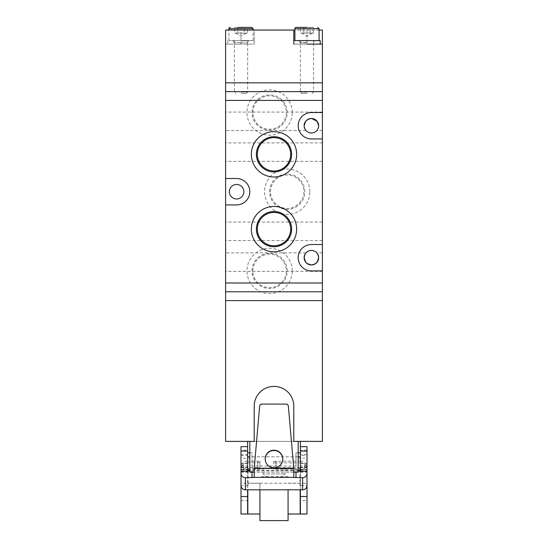 <?xml version="1.0" encoding="UTF-8"?>
<svg xmlns="http://www.w3.org/2000/svg" width="548" height="548" viewBox="0 0 548 548"><rect width="100%" height="100%" fill="white"/><g stroke="black" fill="none" stroke-linecap="round" stroke-linejoin="round"><path stroke-width="0.41" stroke-dasharray="2.74 2.06" d="M293.796 44.121L320.196 44.121L293.796 44.121L293.796 30.037M320.196 40.6L293.796 40.6M306.996 40.6C296.783 40.6 296.783 40.6 306.996 40.6C296.783 40.6 296.783 40.6 306.996 40.6L294.899 40.6L306.996 40.6C317.21 40.6 317.21 40.6 306.996 40.6C317.21 40.6 317.21 40.6 306.996 40.6L319.094 40.6L306.996 40.6M306.996 27.4L296.215 27.4L306.996 27.4M306.996 92.043L300.393 92.043L306.996 92.043M306.996 93.393L301.743 93.393L306.996 93.393M313.346 33.12L306.996 33.12L310.168 33.12L310.168 27.455L310.168 33.12L311.757 33.12L306.996 33.12L313.346 33.12L313.346 27.455L300.647 27.455L313.435 27.4L300.557 27.4L313.435 27.4M300.647 33.12L306.996 33.12L300.647 33.12L300.557 27.4M303.818 33.12L303.818 27.455L303.818 33.12M302.236 33.12L306.996 33.12L302.236 33.12M241.004 44.121L225.605 44.121L225.605 300.605L322.395 300.605L322.395 441.387L225.605 441.387L225.605 300.605L322.395 300.605L322.395 30.037L254.204 30.037L254.204 44.121L225.605 44.121L225.605 30.037L254.204 30.037L254.204 44.121L241.004 44.121L241.004 30.037M241.004 40.6L254.204 40.6L241.004 40.6C230.79 40.6 230.79 40.6 241.004 40.6C230.79 40.6 230.79 40.6 241.004 40.6L228.906 40.6L241.004 40.6C251.217 40.6 251.217 40.6 241.004 40.6C251.217 40.6 251.217 40.6 241.004 40.6L253.101 40.6L241.004 40.6M241.004 27.4L251.785 27.4L241.004 27.4M241.004 92.043L247.607 92.043L241.004 92.043M241.004 93.393L246.258 93.393L241.004 93.393M237.832 27.455L237.832 33.12L236.243 33.12L247.354 33.12L247.354 27.455L244.182 27.455L244.182 33.12L237.832 33.12L237.832 27.455L234.654 27.455L247.443 27.4L234.565 27.4L247.443 27.4M234.654 33.12L236.243 33.12L234.654 33.12L234.565 27.4M247.354 33.12L244.182 33.12L244.182 27.455M236.243 33.12L241.004 33.12L236.243 33.12M268.26 477.459L279.74 477.459L268.26 477.459A12.316 12.316 0 0 1 262.999 473.952L285.001 473.952L262.999 473.952L262.999 468.663L285.001 468.663L262.999 468.663M279.74 477.459A12.316 12.316 0 0 0 285.001 473.952L285.001 468.663M247.607 441.387L300.393 441.387L247.607 441.387M241.004 446.654L247.607 446.654L247.607 452.819L252.005 452.819L252.005 466.019L295.995 466.019L295.995 452.819L298.194 452.819M249.806 452.819L252.005 452.819L252.005 468.663L252.005 466.019L295.995 466.019L295.995 468.663L252.005 468.663L295.995 468.663L295.995 452.819L300.393 452.819L300.393 446.654M243.202 463.512L243.202 468.793L243.202 463.512M249.806 463.512L249.806 468.793L249.806 463.512M298.194 463.512L298.194 468.793L298.194 463.512M304.798 463.512L304.798 468.793L304.798 463.512M298.194 441.387L249.806 441.387L254.204 441.387L254.204 406.191A19.797 19.797 0 0 1 274 386.395A19.797 19.797 0 0 1 293.796 406.191L293.796 441.387L298.194 441.387L298.194 472.177L249.806 472.177L249.806 441.387M293.796 472.177L254.204 472.177M265.205 459.135A8.795 8.789 0 0 0 274 468.081A8.795 8.789 0 0 0 282.795 459.135M300.393 462.615L300.393 470.225L300.393 462.615M247.607 464.416L247.607 456.806L247.607 464.416M300.393 497.714L300.393 505.201L300.393 497.714M300.174 497.714L300.174 505.201L300.174 497.714M247.826 499.488L247.826 492.001L247.826 499.488M247.607 499.488L247.607 492.001L247.607 499.488M300.174 489.809L300.174 514.003M288.077 496.536L288.077 514.003L288.077 496.536M259.923 500.673L259.923 483.206L259.923 500.673M247.826 514.003L247.826 489.809M288.077 489.809L288.077 520.6M259.923 520.6L259.923 489.809M293.796 477.404L293.796 470.862L298.194 471.157M247.607 470.711L247.607 485.199A0.438 0.438 0 0 0 248.045 485.638L248.045 483.274L241.004 483.274L241.004 485.453M248.045 471.157L248.045 483.274L306.996 483.274L306.996 485.453M252.005 472.177L252.005 471.157L249.806 471.157M254.204 468.382L254.204 470.842L293.796 470.842L293.796 468.382M254.204 477.404L254.204 470.842M306.996 469.979L306.996 463.444L300.393 463.444L300.393 471.883L300.393 469.979L306.996 469.979L306.996 500.673L300.393 500.673L300.393 472.136L306.996 472.136M306.996 463.444L306.996 446.689L300.393 446.689L300.393 451.045L306.996 451.045M306.996 514.003L306.996 500.673M252.005 471.157L254.204 470.862M241.004 467.019L241.004 469.513L241.004 467.492L247.607 467.519L247.607 471.883L247.607 467.019L241.004 467.019L241.004 455.409L247.607 455.409L247.607 463.444L241.004 463.444M247.607 467.608L241.004 467.608A6.597 6.542 180 0 1 247.607 461.074L247.607 462.848A6.597 6.542 0 0 0 241.004 469.383L241.004 471.883L241.004 469.979L247.607 469.979M241.004 469.396L247.607 469.396L241.004 469.383L241.004 469.979M241.004 467.519L241.004 514.003M241.004 446.689L241.004 455.409M288.344 406.089L293.796 468.698M261.786 404.088L286.214 404.088M254.204 468.698L259.656 406.089M306.996 471.28L300.393 471.28L300.393 467.519L306.996 467.519M300.393 514.003L300.393 500.673M300.393 489.809L300.393 485.638L306.99 485.638M299.955 485.638A0.438 0.438 0 0 0 300.393 485.199L299.955 485.638L299.955 471.157M306.996 454.573L300.393 454.573L300.393 451.045M300.393 463.444L300.393 455.409L306.996 455.409M300.393 469.979L300.393 469.396L306.996 469.396A6.597 6.542 0 0 0 300.393 462.848L300.393 461.074A6.597 6.542 180 0 1 306.996 467.608L300.393 467.608M300.393 485.199L300.393 470.711M241.004 451.045L247.607 451.045L247.607 454.573L241.004 454.573M247.607 446.689L247.607 450.203L241.004 450.203M248.045 485.638L241.01 485.638M247.607 485.199L247.607 489.809M241.004 472.136L247.607 472.136L247.607 514.003M247.607 467.519L247.607 471.28L241.004 471.28M288.344 406.404A2.199 2.199 0 0 0 286.214 404.397M261.786 404.397A2.199 2.199 0 0 0 259.656 406.404M306.996 469.383L300.393 469.383L300.393 467.519M300.393 471.28L300.393 472.136M300.393 454.573L300.393 455.409M300.393 461.074L273.733 461.368L273.733 462.546L275.939 462.848L300.393 462.848M300.393 468.047A0.438 0.438 0 0 0 299.955 467.608L299.955 469.383L273.733 469.088L273.733 462.546M299.955 467.608L275.939 467.608L275.939 461.074M247.607 467.019L247.607 463.444M247.607 455.409L247.607 454.573M247.607 451.045L247.607 450.203M247.607 472.136L247.607 471.28M247.607 462.848L259.923 462.608L259.923 461.306L247.607 461.074M257.766 461.074L257.766 467.608L259.923 467.848L259.923 469.15L248.045 469.383A0.438 0.438 0 0 0 247.607 469.821M257.766 467.608L248.045 467.608A0.438 0.438 0 0 0 247.607 468.047M273.733 461.368L273.733 469.088M273.733 467.91L275.939 467.608M259.923 462.608L259.923 469.15M259.923 467.848L259.923 461.306M225.605 152.125L225.605 142.884L225.605 152.125M322.395 152.125L322.395 142.884L322.395 152.125M225.605 231.311L225.605 240.551L225.605 231.311M322.395 231.311L322.395 240.551L322.395 231.311M311.654 118.471L306.976 119.964M225.605 121.327L225.605 112.087L225.605 121.327M322.395 121.327L322.395 112.087L322.395 121.327M318.655 125.725A7.261 7.261 0 0 0 311.394 118.471A7.261 7.261 0 0 0 304.133 125.725A7.261 7.261 0 0 0 311.394 132.986A7.261 7.261 0 0 0 318.655 125.725L318.169 123.122M317.169 262.108L318.395 259.629M304.133 257.711A7.261 7.261 0 0 0 311.394 264.965A7.261 7.261 0 0 0 318.655 257.711C316.648 251.347 316.648 251.347 318.655 257.711A7.261 7.261 0 0 0 311.394 250.45A7.261 7.261 0 0 0 304.133 257.711L304.62 260.314M322.395 262.108L322.395 252.868L322.395 262.108M225.605 262.108L225.605 252.868L225.605 262.108M243.867 191.718A7.261 7.261 0 0 0 236.606 184.457A7.261 7.261 0 0 0 229.345 191.718A7.261 7.261 0 0 0 236.606 198.979A7.261 7.261 0 0 0 243.867 191.718M305.62 121.327L304.393 123.807M305.62 262.108L306.976 263.472M311.134 264.965L315.812 263.472M292.255 112.532A22.66 22.66 0 0 0 269.602 89.872A22.66 22.66 0 0 0 246.943 112.532A22.66 22.66 0 0 0 269.602 135.185A22.66 22.66 0 0 0 292.255 112.532M251.998 112.532A17.605 17.605 0 0 1 269.602 94.92A17.605 17.605 0 0 1 287.207 112.532A17.605 17.605 0 0 1 269.602 130.136A17.605 17.605 0 0 1 251.998 112.532M292.255 270.904A22.66 22.66 0 0 0 269.602 248.251A22.66 22.66 0 0 0 246.943 270.904A22.66 22.66 0 0 0 269.602 293.564A22.66 22.66 0 0 0 292.255 270.904M251.998 270.904A17.605 17.605 0 0 1 269.602 253.299A17.605 17.605 0 0 1 287.207 270.904A17.605 17.605 0 0 1 269.602 288.515A17.605 17.605 0 0 1 251.998 270.904M309.853 191.718A22.66 22.66 0 0 0 287.2 169.058A22.66 22.66 0 0 0 264.54 191.718A22.66 22.66 0 0 0 287.2 214.378A22.66 22.66 0 0 0 309.853 191.718M269.595 191.718A17.605 17.605 0 0 1 287.2 174.113A17.605 17.605 0 0 1 304.804 191.718A17.605 17.605 0 0 1 287.2 209.322A17.605 17.605 0 0 1 269.595 191.718M252.888 112.532A16.707 16.707 0 0 1 269.602 95.818A16.707 16.707 0 0 1 286.309 112.532A16.707 16.707 0 0 1 269.602 129.239A16.707 16.707 0 0 1 252.888 112.532M252.888 270.904A16.707 16.707 0 0 1 269.602 254.197A16.707 16.707 0 0 1 286.309 270.904A16.707 16.707 0 0 1 269.602 287.618A16.707 16.707 0 0 1 252.888 270.904M270.486 191.718A16.707 16.707 0 0 1 287.2 175.011A16.707 16.707 0 0 1 303.907 191.718A16.707 16.707 0 0 1 287.2 208.425A16.707 16.707 0 0 1 270.486 191.718M225.605 82.83L322.395 82.83L225.605 82.83M225.605 178.518L236.606 178.518A13.2 13.2 0 0 1 249.806 191.718A13.2 13.2 0 0 1 236.606 204.918L225.605 204.918M304.133 125.725C306.14 132.089 306.14 132.089 304.133 125.725M322.395 270.904L311.394 270.904A13.2 13.2 0 0 1 298.194 257.711A13.2 13.2 0 0 1 311.394 244.511L322.395 244.511M322.395 138.925L311.394 138.925A13.2 13.2 0 0 1 298.194 125.725A13.2 13.2 0 0 1 311.394 112.532L322.395 112.532M319.094 30.037L294.899 30.037M306.996 30.037L306.996 44.121L322.395 44.121M306.996 42.648L300.352 42.648L306.996 42.648M306.996 42.84L300.393 42.84L306.996 42.84M306.996 40.847L299.475 40.847L306.996 40.847M294.899 28.722L319.094 28.722M241.004 42.648L234.359 42.648L241.004 42.648M241.004 42.84L247.607 42.84L241.004 42.84M241.004 40.847L248.525 40.847L241.004 40.847M228.906 28.722L253.101 28.722M295.995 471.157L295.995 472.177M306.996 450.203L300.393 450.203M306.996 467.019L300.393 467.019M293.783 468.554L254.217 468.554M241.004 500.673L247.607 500.673M306.996 465.91L300.393 465.91M275.939 469.383L275.939 462.848M241.004 465.91L247.607 465.91M257.766 462.848L257.766 469.383M248.045 467.608L248.045 469.383M300.393 40.6L300.393 44.121M313.593 40.6L313.593 44.121M299.078 40.6L300.393 42.84L300.393 92.043L301.743 93.393M301.496 33.12L306.996 36.291L312.497 33.12M312.244 93.393L313.593 92.043L313.593 42.84L314.915 40.6M234.407 40.6L234.407 44.121M254.204 40.6L254.204 44.121M247.607 40.6L247.607 44.121M227.804 40.6L227.804 44.121M233.085 40.6L234.407 42.84L234.407 92.043L235.756 93.393M228.906 40.6L228.906 30.037M235.503 33.12L241.004 36.291L246.504 33.12M246.258 93.393L247.607 92.043L247.607 42.84L248.922 40.6M253.101 40.6L253.101 30.037M243.202 468.793L249.806 468.793M298.194 468.793L304.798 468.793M243.202 458.231L249.806 458.231M298.194 458.231L304.798 458.231M298.194 470.225L249.806 470.225M300.393 469.513L306.996 469.513M300.393 471.883L306.996 471.883M241.004 469.513L247.607 469.513M241.004 471.883L247.607 471.883M300.393 467.492L306.996 467.492M241.004 467.492L247.607 467.492M298.194 456.806L249.806 456.806M300.174 483.206L288.077 483.206M259.923 483.206L247.826 483.206M288.077 476.609L259.923 476.609M322.395 142.884L225.605 142.884M322.395 222.077L225.605 222.077M322.395 112.087L225.605 112.087M322.395 130.568L316.806 130.568M322.395 252.868L316.806 252.868M305.983 252.868L225.605 252.868M322.395 161.359L225.605 161.359M322.395 240.551L225.605 240.551M305.983 130.568L225.605 130.568M322.395 271.349L225.605 271.349"/><path stroke-width="0.82" d="M225.605 291.803L322.395 291.803L322.395 300.605L225.605 300.605L225.605 441.387L254.204 441.387L254.204 406.191A19.797 19.797 0 0 1 274 386.395A19.797 19.797 0 0 1 293.796 406.191L293.796 441.387L322.395 441.387L322.395 300.605L225.605 300.605L225.605 30.037L293.796 30.037L293.796 44.121L293.796 40.6L320.196 40.6L320.196 44.121M225.605 91.632L322.395 91.632L322.395 82.83L225.605 82.83L322.395 82.83L322.395 44.121L306.996 44.121M306.996 27.4L296.215 27.4L306.996 27.4M241.004 27.4L251.785 27.4L241.004 27.4M244.182 27.455L237.832 27.455M247.607 441.387L247.607 451.073L241.004 451.073L241.004 446.654L247.607 446.654M247.607 452.819L249.806 452.819M298.194 452.819L300.393 452.819M300.393 441.387L300.393 470.711L299.955 471.157L306.996 471.157L306.996 473.335A4.398 4.357 0 0 1 302.599 477.698L293.796 477.404L293.783 468.239L254.217 468.239L254.204 477.404L245.401 477.698A4.398 4.357 180 0 1 241.004 473.335L241.004 485.453A4.398 4.357 180 0 0 245.401 489.809L302.599 489.809A4.398 4.357 0 0 0 306.996 485.453L306.996 473.335M249.806 441.387L249.806 472.177L254.204 472.177M293.796 472.177L298.194 472.177L298.194 441.387M274 467.773A8.795 8.789 0 0 0 282.795 458.984A8.795 8.789 0 0 0 274 450.196A8.795 8.789 0 0 0 265.205 458.984A8.795 8.789 0 0 0 274 467.773M282.795 459.135A8.795 8.789 0 0 0 274 450.504A8.795 8.789 0 0 0 265.205 459.135M300.393 446.689L306.996 446.654L306.996 471.157M288.077 514.003L300.174 514.003L300.174 489.809M247.826 489.809L247.826 514.003L259.923 514.003M259.923 489.809L259.923 520.6L288.077 520.6L288.077 489.809M298.194 471.157L299.955 471.157M249.806 471.157L241.004 471.157L241.004 473.335M254.217 468.239L259.656 406.089A2.199 2.199 180 0 1 261.786 404.088L286.214 404.088A2.199 2.199 180 0 1 288.344 406.089L293.783 468.239M306.996 483.274L306.996 514.003L300.393 514.003L300.393 489.809M247.607 489.809L247.607 514.003L241.004 514.003L241.004 483.274M241.004 471.157L241.004 451.073M248.045 471.157L247.607 470.711L247.607 451.073M300.393 469.821A0.438 0.438 0 0 0 299.955 469.383M306.976 119.964L305.62 121.327C309.462 117.553 313.312 117.553 317.169 121.327L311.654 118.471M318.169 123.122L317.169 121.327L318.655 125.725C316.648 132.089 316.648 132.089 318.655 125.725C316.648 132.089 316.648 132.089 318.655 125.725A7.261 7.261 0 0 1 311.394 132.986A7.261 7.261 0 0 1 304.133 125.725A7.261 7.261 0 0 1 311.394 118.471A7.261 7.261 0 0 1 318.655 125.725M318.395 259.629L318.655 257.711C316.648 251.347 316.648 251.347 318.655 257.711L317.169 262.108C313.326 265.883 309.476 265.883 305.62 262.108L304.133 257.711C306.14 251.347 306.14 251.347 304.133 257.711A7.261 7.261 0 0 1 311.394 250.45A7.261 7.261 0 0 1 318.655 257.711A7.261 7.261 0 0 1 311.394 264.965A7.261 7.261 0 0 1 304.133 257.711L305.058 254.169L305.907 252.957M304.62 260.314L305.62 262.108M243.867 191.718A7.261 7.261 0 0 0 236.606 184.457A7.261 7.261 0 0 0 229.345 191.718A7.261 7.261 0 0 0 236.606 198.979A7.261 7.261 0 0 0 243.867 191.718M304.393 123.807L304.133 125.725L305.62 121.327M306.976 263.472L311.134 264.965M315.812 263.472L317.169 262.108M251.34 154.324A22.66 22.66 0 0 1 274 131.664A22.66 22.66 0 0 1 296.66 154.324A22.66 22.66 0 0 1 274 176.977A22.66 22.66 0 0 1 251.34 154.324M291.605 154.324A17.605 17.605 0 0 0 274 136.719A17.605 17.605 0 0 0 256.396 154.324A17.605 17.605 0 0 0 274 171.928A17.605 17.605 0 0 0 291.605 154.324M251.34 229.112A22.66 22.66 0 0 1 274 206.459A22.66 22.66 0 0 1 296.66 229.112A22.66 22.66 0 0 1 274 251.772A22.66 22.66 0 0 1 251.34 229.112M291.605 229.112A17.605 17.605 0 0 0 274 211.507A17.605 17.605 0 0 0 256.396 229.112A17.605 17.605 0 0 0 274 246.716A17.605 17.605 0 0 0 291.605 229.112M290.68 154.324A16.68 16.68 0 0 0 274 137.637A16.68 16.68 0 0 0 257.32 154.324A16.68 16.68 0 0 0 274 171.003A16.68 16.68 0 0 0 290.68 154.324M290.68 229.112A16.68 16.68 0 0 0 274 212.432A16.68 16.68 0 0 0 257.32 229.112A16.68 16.68 0 0 0 274 245.799A16.68 16.68 0 0 0 290.68 229.112M322.395 291.803L322.395 283.008L225.605 283.008M225.605 100.428L322.395 100.428L322.395 91.632M322.395 283.008L322.395 270.904L311.394 270.904A13.2 13.2 0 0 1 298.194 257.711A13.2 13.2 0 0 1 311.394 244.511L322.395 244.511L322.395 138.925L311.394 138.925A13.2 13.2 0 0 1 298.194 125.725A13.2 13.2 0 0 1 311.394 112.532L322.395 112.532L322.395 100.428M225.605 178.518L236.606 178.518A13.2 13.2 0 0 1 249.806 191.718A13.2 13.2 0 0 1 236.606 204.918L225.605 204.918M304.133 125.725C306.14 132.089 306.14 132.089 304.133 125.725M322.395 270.904L322.395 244.511M322.395 138.925L322.395 112.532M322.395 44.121L322.395 30.037L319.094 30.037M294.899 30.037L293.796 30.037M319.094 40.6L319.094 28.722L294.899 28.722C294.632 28.297 295.071 27.859 296.215 27.4M253.101 30.037L253.101 28.722L228.906 28.722C228.639 28.297 229.078 27.859 230.229 27.4M293.796 477.377L254.204 477.377M245.401 477.698L245.401 489.809M302.599 489.809L302.599 477.698M295.995 472.177L295.995 477.698M252.005 477.698L252.005 472.177M306.996 496.536L300.393 496.536M306.996 451.073L300.393 451.073M247.607 496.536L241.004 496.536M319.094 28.722L317.772 27.4M294.899 40.6L294.899 28.722M253.101 28.722L251.785 27.4M228.906 30.037L228.906 28.722M300.393 470.225L298.194 470.225M249.806 470.225L247.607 470.225M300.393 456.806L298.194 456.806M249.806 456.806L247.607 456.806"/></g></svg>

